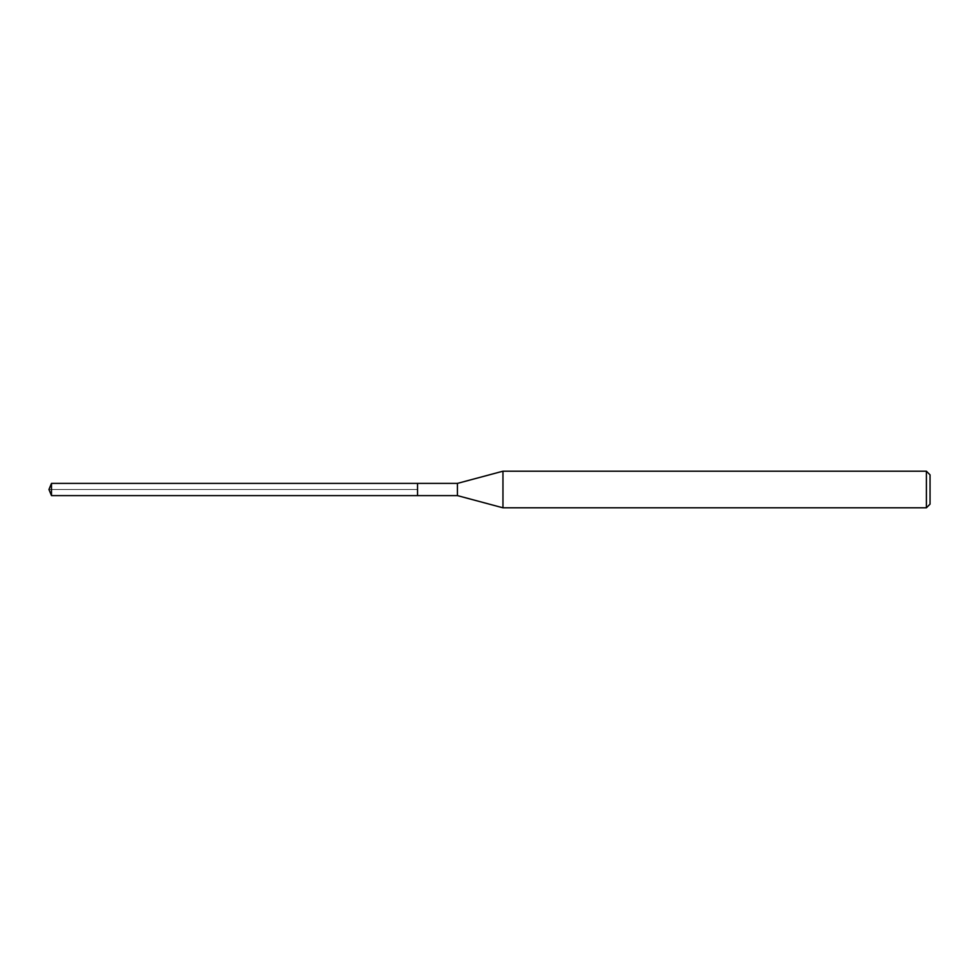 <?xml version="1.0" encoding="UTF-8"?>
<svg xmlns="http://www.w3.org/2000/svg" width="979" height="979" viewBox="0 0 979 979"><rect width="100%" height="100%" fill="white"/><g stroke="black" fill="none" stroke-linecap="round" stroke-linejoin="round"><path stroke-width="0.73" stroke-dasharray="4.89 3.67" d="M51.483 495.607L51.483 483.393M417.543 483.393L417.543 495.607L417.543 483.393M926.391 471.193L926.391 507.807M502.961 507.807L502.961 471.193M457.426 483.393L457.426 495.607M48.95 489.5L417.543 489.5L48.95 489.5"/><path stroke-width="1.47" d="M51.483 495.607L48.95 489.5L51.483 483.393L51.483 495.607L417.543 495.607L417.543 483.393L417.543 495.607L457.426 495.607L457.426 483.393L502.961 471.193L926.391 471.193L930.05 474.852L930.05 504.148L930.05 474.852M51.483 483.393L457.426 483.393M502.961 471.193L502.961 507.807L926.391 507.807L926.391 471.193M926.391 507.807L930.05 504.148M457.426 495.607L502.961 507.807"/></g></svg>
